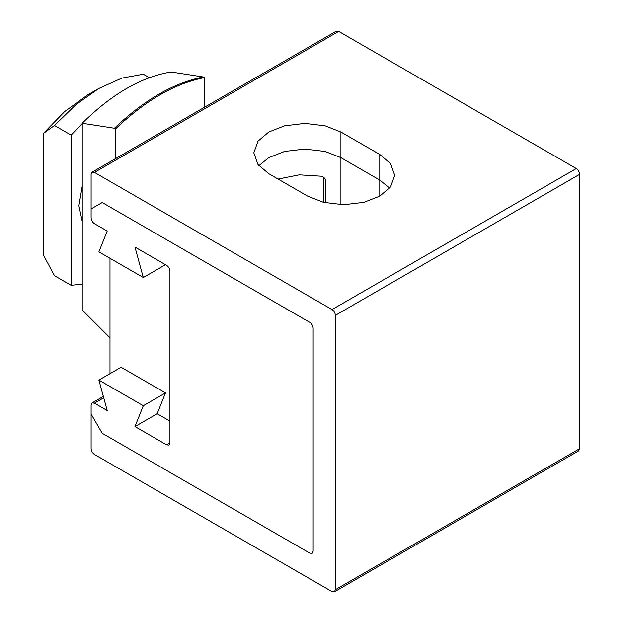 <?xml version="1.0" encoding="UTF-8"?>
<svg xmlns="http://www.w3.org/2000/svg" width="623" height="623" viewBox="0 0 623 623"><rect width="100%" height="100%" fill="white"/><g stroke="black" fill="none" stroke-linecap="round" stroke-linejoin="round"><path stroke-width="0.93" d="M324.342 202.545L325.821 202.148M169.947 421.109L157.175 413.742L165.5 392.911L121.096 367.266L98.886 380.085L143.298 405.729L134.973 426.56L166.614 444.83L168.965 445.063L169.947 442.906L169.947 271.114C169.729 268.677 168.623 266.753 166.614 265.343L134.973 247.082L143.298 277.523L98.886 251.887L107.218 231.055L94.447 223.68C92.438 222.279 91.332 220.355 91.114 217.91L91.114 208.939L102.219 202.53L309.833 322.395C311.843 323.796 312.956 325.72 313.167 328.165L313.167 551.23L312.193 553.388L309.833 553.154L102.219 433.289L91.114 414.061L91.114 405.09L92.095 402.933L94.447 403.167L107.218 410.534L98.886 380.085M82.236 221.438L78.903 205.738L82.236 186.191M115.543 158.631L115.543 128.891C145.151 100.63 174.752 83.537 204.36 77.61L204.36 107.351M109.991 337.759L82.236 310.013L82.236 123.261L114.43 128.252C144.038 99.984 173.646 82.898 203.254 76.972L171.052 71.98C141.444 76.878 111.844 93.972 82.236 123.261M114.43 128.252L115.543 128.891M203.254 76.972L204.36 77.61M82.236 284.057L71.131 285.326L54.481 275.709L43.376 254.947L43.376 133.447L54.481 125.503L75.866 104.687L98.886 88.435L121.913 78.101L143.298 74.223L149.294 77.688M98.886 88.435L87.781 94.844L64.535 111.665L43.376 133.447M54.481 125.503L71.131 135.121L82.236 123.564M71.131 285.326L71.131 135.121M165.5 264.705L143.298 277.523M109.991 373.675L109.991 258.296M325.821 202.88L325.821 181.122C325.486 178.591 323.89 176.948 321.032 176.192L299.289 174.845L278.06 179.058M157.175 413.742L134.973 426.56M143.298 405.729L165.5 392.911M379.781 196.12L379.781 180.094L389.64 188.107L379.781 180.094L340.921 157.658L379.781 180.094L379.781 154.457L390.528 163.584L394.725 175.289L390.528 186.986L379.781 196.12L363.964 202.327L343.694 204.749L323.43 202.327L307.614 196.12L268.754 173.685L258.008 164.55L253.81 152.853L258.008 141.148L268.754 132.021L284.571 125.815L304.842 123.393L325.105 125.815L340.921 132.021L379.781 154.457M258.895 165.671L268.754 157.658L284.571 151.451L304.842 149.029L325.105 151.451L340.921 157.658L325.105 151.451L304.842 149.029L284.571 151.451L268.754 157.658L258.895 165.671M94.447 172.4L332.043 309.576C334.045 310.978 335.158 312.902 335.369 315.347L335.369 589.693L334.395 591.85L332.043 591.616L94.447 454.447C92.438 453.038 91.332 451.114 91.114 448.677L91.114 414.061L102.219 433.289L309.833 553.154L312.193 553.388L313.167 551.23L313.167 328.165C312.956 325.72 311.843 323.796 309.833 322.395L102.219 202.53L91.114 208.939L91.114 174.323L92.095 172.166L94.447 172.4L338.702 31.384L336.342 31.15L92.095 172.166M334.395 591.85L578.65 450.834L579.624 448.677L579.624 174.323C579.413 171.886 578.3 169.962 576.291 168.553L338.702 31.384M323.711 202.397L323.711 177.391M103.73 397.801L94.447 403.167M340.921 204.702L340.921 132.021M169.947 442.906L166.614 444.83M332.043 309.576L576.291 168.553M335.369 589.693L579.624 448.677M335.369 315.347L579.624 174.323M92.095 402.933L103.356 396.43"/></g></svg>
